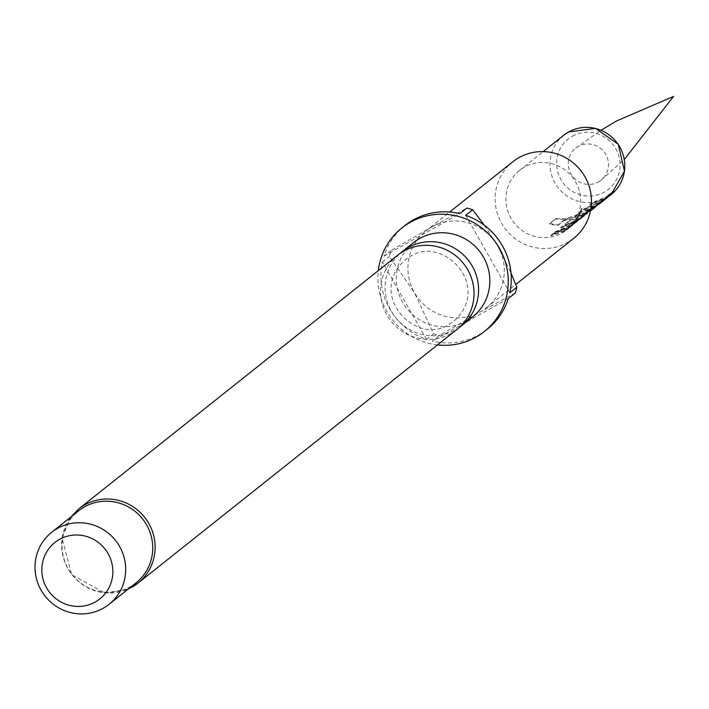 <?xml version="1.0" encoding="UTF-8"?>
<svg xmlns="http://www.w3.org/2000/svg" width="709" height="709" viewBox="0 0 709 709"><rect width="100%" height="100%" fill="white"/><g stroke="black" fill="none" stroke-linecap="round" stroke-linejoin="round"><path stroke-width="0.53" stroke-dasharray="3.54 2.66" d="M582.08 208.65L577.782 218.337L577.294 218.035L581.672 208.446L577.427 217.973L577.915 218.283L582.08 208.65M562.095 233.022A37.985 37.036 -128.5 0 0 566.934 229.778A37.985 37.036 -128.5 0 0 574.042 179.404A37.985 37.036 -128.5 0 0 524.474 167.076A37.985 37.036 -128.5 0 0 519.635 170.32A37.985 37.036 -128.5 0 0 512.536 220.694A37.985 37.036 -128.5 0 0 562.095 233.022M564.036 231.471L568.875 228.227L576.036 221.412L570.382 227.031L565.534 230.274L552.497 234.608L550.999 235.805L564.036 231.471M579.847 218.762L562.175 226.277L560.686 227.474L577.835 220.366L572.42 224.656L555.617 231.497L554.128 232.694L571.729 225.232L583.941 214.41L579.847 218.762L580.21 219.214L575.3 222.52L562.264 226.845L560.775 228.041L573.803 223.716L578.181 220.827L568.751 227.74L555.696 232.065L554.216 233.252L567.244 228.936L572.172 225.613L584.384 214.774L580.139 219.267L581.841 217.92L590.712 209.74M570.382 227.04L572.172 225.613L571.808 225.161M590.641 210.148L589.613 210.998L589.906 211.504L590.455 211.069L585.067 214.747L564.949 219.329L555.679 219.125L549.369 224.141L557.788 225.489L563.752 220.765L583.401 216.077L587.761 213.205L582.381 217.468L574.033 222.156L577.87 218.886L569.673 220.951L565.357 224.381L571.658 223.61L577.002 221.164L581.938 217.84L581.575 217.397L588.461 210.812L588.904 211.176M598.91 204.316L589.445 209.447L580.352 212.434L575.114 216.608L581.398 215.855L586.768 213.391L591.607 210.148M592.352 209.536L583.525 214.384L588.364 210.529L598.166 204.928M609.075 195.524L591.43 202.987L589.915 204.183L607.072 197.111L602.233 200.957L602.588 201.409L598.033 204.431L584.96 208.765L583.454 209.961L596.535 205.628L601.418 202.349L601.055 201.897L607.959 195.312L608.402 195.675M607.365 197.492L604.591 199.22L591.519 203.554L590.003 204.75L603.084 200.417L607.338 197.457M573.741 238.33A48.921 47.698 51.5 0 1 567.51 242.522A48.921 47.698 51.5 0 1 503.682 226.641A48.921 47.698 51.5 0 1 512.829 161.767M426.526 339.398L382.373 261.993A66.185 64.528 51.5 0 0 426.526 339.398L433.536 333.815L414.464 292.72A48.921 47.698 51.5 0 1 425.648 231.116A48.921 47.698 51.5 0 1 431.887 226.933A48.921 47.698 51.5 0 1 497.753 246.076A48.921 47.698 51.5 0 1 486.569 307.688A48.921 47.698 51.5 0 1 480.33 311.871A48.921 47.698 51.5 0 1 414.464 292.72L389.383 256.41A66.185 64.528 -128.5 0 1 390.934 250.569L431.887 226.933L466.823 208.074M437.462 344.911A66.185 64.528 51.5 0 1 378.34 270.59M390.934 250.569L383.915 256.153A66.185 64.528 51.5 0 1 404.883 225.577M382.373 261.993L389.383 256.41M433.536 333.815A66.185 64.528 -128.5 0 0 439.376 335.517L432.366 341.091A66.185 64.528 51.5 0 0 478.859 334.834A66.185 64.528 51.5 0 0 487.296 329.171M472.646 316.923A47.485 46.298 51.5 0 1 466.593 320.982A47.485 46.298 51.5 0 1 404.644 305.57A47.485 46.298 51.5 0 1 413.524 242.602M459.06 327.611A47.485 46.298 51.5 0 1 455.338 329.933A47.485 46.298 51.5 0 1 394.239 315.744A47.485 46.298 51.5 0 1 400.053 253.441M397.722 255.169A47.485 46.298 -128.5 0 0 388.842 318.137A47.485 46.298 -128.5 0 0 450.791 333.558A47.485 46.298 -128.5 0 0 456.844 329.49M136.066 582.842A46.041 44.889 51.5 0 1 130.199 586.777A46.041 44.889 51.5 0 1 70.12 571.826A46.041 44.889 51.5 0 1 78.734 510.772M383.915 256.153L459.813 213.648M484.389 225.302L497.753 246.076L510.994 272.965M465.653 215.35L509.806 292.755M515.275 293.012L480.33 311.871L439.376 335.517M508.264 298.586L432.366 341.091M598.485 181.903A20.419 19.914 -128.5 0 0 601.214 180.059A20.419 19.914 -128.5 0 0 604.866 153.011A20.419 19.914 -128.5 0 0 578.269 146.453A20.419 19.914 -128.5 0 0 575.788 148.092A20.419 19.914 -128.5 0 0 571.8 175.212A20.419 19.914 -128.5 0 0 598.485 181.903M575.593 221.048L570.018 226.579L552.408 234.05L550.92 235.237L568.512 227.766L574.086 222.245L575.593 221.048L576.036 221.412M574.086 222.245L574.529 222.617M550.92 235.237L550.999 235.805M552.408 234.05L552.497 234.608M578.695 218.576L579.138 218.939M554.128 232.694L554.216 233.252M555.617 231.497L555.696 232.065M572.42 224.656L572.766 225.116M572.961 224.248L573.315 224.7M577.835 220.366L578.181 220.827M577.489 220.632L577.835 221.084M560.686 227.474L560.775 228.041M562.175 226.277L562.264 226.845M583.941 214.41L584.384 214.774M589.613 210.998L564.967 218.762L555.812 218.576L549.502 223.592L557.806 224.921L563.761 220.198L564.417 220.136L564.417 220.703M563.761 220.198L563.752 220.765M557.806 224.921L557.788 225.489M549.502 223.592L549.369 224.141M555.812 218.576L555.679 219.125M564.967 218.762L564.949 219.329M588.461 210.812L593.699 206.647L594.142 207.019M593.699 206.647L592.697 208.162M564.417 220.136L587.415 212.744L582.036 217.016L573.811 221.625L577.658 218.354L569.584 220.384L565.268 223.814L571.454 223.078L571.658 223.61M571.454 223.078L581.486 217.468L589.551 211.052M565.268 223.814L565.357 224.381M569.584 220.384L569.673 220.951M577.658 218.354L577.87 218.886M573.395 221.749L573.608 222.28M573.811 221.625L574.033 222.156M582.036 217.016L582.381 217.468M582.576 216.6L582.931 217.051M587.415 212.744L587.761 213.205M587.07 213.001L587.415 213.462M581.194 215.314L591.253 209.696L598.307 202.978L592.751 208.499L583.321 213.852L588.151 209.997L597.811 204.476L604.848 197.784L599.309 203.279L589.241 208.907L580.263 211.867L575.034 216.041L581.194 215.314L581.398 215.855M575.034 216.041L575.114 216.608M580.263 211.867L580.352 212.434M589.241 208.907L589.445 209.447M604.848 197.784L605.291 198.148M603.359 198.963L603.802 199.335M588.762 209.713L588.984 210.245M588.151 209.997L588.364 210.529M583.321 213.852L583.525 214.384M583.737 213.728L583.959 214.251M598.307 202.978L598.75 203.341M596.801 204.183L597.244 204.547M602.233 200.957L584.881 208.198L583.454 209.961M583.365 209.394L601.055 201.897M584.881 208.198L584.96 208.765M601.693 201.374L602.038 201.835M606.736 197.359L607.081 197.82M589.915 204.183L590.003 204.75M591.43 202.987L591.519 203.554M607.959 195.312L613.214 191.129L613.657 191.492M613.214 191.129L612.195 192.662M563.726 135.251A37.985 37.036 -128.5 0 0 556.618 185.625A37.985 37.036 -128.5 0 0 606.186 197.953A37.985 37.036 -128.5 0 0 611.025 194.7M572.42 136.199A32.233 31.426 51.5 0 1 615.811 148.81A32.233 31.426 51.5 0 1 604.334 192.157A32.233 31.426 51.5 0 1 560.943 179.545A32.233 31.426 51.5 0 1 572.42 136.199M131.883 587.256A47.485 46.298 51.5 0 1 69.925 571.844A47.485 46.298 51.5 0 1 78.805 508.876M582.222 208.606L581.672 208.446M566.934 229.778L568.875 228.227M519.635 170.32L543.156 151.611M425.648 231.116L449.648 212.026M486.569 307.688L515.753 284.469M449.027 324.438L453.92 321.15C492.702 286.312 443.01 234.59 410.077 256.614L405.185 259.893C366.402 294.74 416.103 346.462 449.027 324.438M70.803 517.083L62.002 537.883L71.689 574.751L104.781 592.954L128.134 589.152M601.214 180.059L624.337 159.428M575.788 148.092L601.09 130.208M568.521 227.775L570.018 226.588M571.729 225.232L579.785 218.824M591.253 209.696L592.751 208.499M597.811 204.476L599.309 203.288M601.01 201.932L606.638 197.457"/><path stroke-width="1.06" d="M590.712 209.74L594.142 207.019L589.968 211.45M590.455 211.069L597.244 204.547L592.352 209.536M593.114 208.951L603.802 199.335L598.91 204.316M599.672 203.731L608.402 195.675L613.657 191.492L607.365 197.492M607.427 197.563L607.072 197.111L607.427 197.563L602.038 201.835M449.648 212.026L512.829 161.767A48.921 47.698 51.5 0 1 519.059 157.575A48.921 47.698 51.5 0 1 582.895 173.457A48.921 47.698 51.5 0 1 573.741 238.33L515.753 284.469M378.34 270.59A66.185 64.528 51.5 0 1 401.879 227.961A66.185 64.528 51.5 0 1 410.307 222.307A66.185 64.528 51.5 0 1 496.672 243.79A66.185 64.528 51.5 0 1 484.291 331.564A66.185 64.528 51.5 0 1 475.854 337.218A66.185 64.528 51.5 0 1 437.462 344.911M401.879 227.961L404.883 225.577A66.185 64.528 51.5 0 1 413.312 219.914A66.185 64.528 51.5 0 1 459.813 213.648L466.823 208.074A66.185 64.528 -128.5 0 1 472.673 209.767L465.653 215.35A66.185 64.528 51.5 0 1 509.806 292.755L516.817 287.172A66.185 64.528 -128.5 0 1 515.275 293.012L508.264 298.586A66.185 64.528 51.5 0 1 487.296 329.171L484.291 331.564M400.053 253.441A47.485 46.298 51.5 0 1 402.269 251.553L413.524 242.602A47.485 46.298 51.5 0 1 419.568 238.543A47.485 46.298 51.5 0 1 481.526 253.955A47.485 46.298 51.5 0 1 472.646 316.923L461.391 325.874A47.485 46.298 51.5 0 1 459.06 327.611M402.269 251.553A47.485 46.298 51.5 0 1 408.313 247.494A47.485 46.298 51.5 0 1 470.271 262.906A47.485 46.298 51.5 0 1 461.391 325.874M128.134 589.152L137.936 583.188L456.844 329.49A47.485 46.298 -128.5 0 0 465.724 266.522A47.485 46.298 -128.5 0 0 403.767 251.11A47.485 46.298 -128.5 0 0 397.722 255.169L78.805 508.876A47.485 46.298 51.5 0 1 84.858 504.808A47.485 46.298 51.5 0 1 146.816 520.229A47.485 46.298 51.5 0 1 137.936 583.188A47.485 46.298 51.5 0 1 131.883 587.256M51.677 532.291L78.734 510.772A46.041 44.889 51.5 0 1 84.601 506.829A46.041 44.889 51.5 0 1 144.68 521.78A46.041 44.889 51.5 0 1 136.066 582.842L109.009 604.36A46.041 44.889 51.5 0 1 103.142 608.295A46.041 44.889 51.5 0 1 43.072 593.353A46.041 44.889 51.5 0 1 51.677 532.291A46.041 44.889 51.5 0 1 57.544 528.356A46.041 44.889 51.5 0 1 117.623 543.298A46.041 44.889 51.5 0 1 109.009 604.36M95.201 602.038A36.079 35.175 51.5 0 1 46.634 587.912A36.079 35.175 51.5 0 1 59.476 539.398A36.079 35.175 51.5 0 1 108.043 553.525A36.079 35.175 51.5 0 1 95.201 602.038M472.673 209.767L484.389 225.302M510.994 272.965L516.817 287.172M592.697 208.162L590.641 210.148M602.233 200.957L602.588 201.409M612.195 192.662L609.128 195.48L609.483 195.923M609.128 195.48L606.638 197.457M611.025 194.7A37.985 37.036 -128.5 0 0 618.133 144.326A37.985 37.036 -128.5 0 0 568.565 131.998A37.985 37.036 -128.5 0 0 563.726 135.251L568.6 131.971L595.533 128.382L618.266 144.281L624.469 171.215L611.025 194.7L609.43 195.968M543.156 151.611L563.726 135.251M78.805 508.876L70.803 517.083M624.337 159.428L673.55 96.424L616.484 121L601.09 130.208"/></g></svg>
